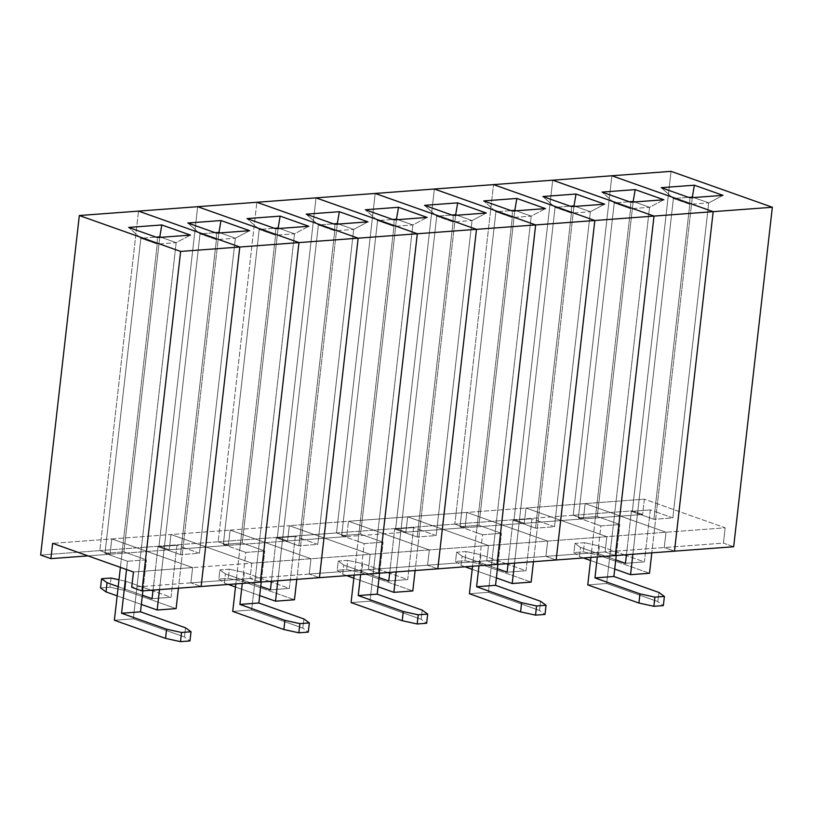 <?xml version="1.0" encoding="UTF-8"?>
<svg xmlns="http://www.w3.org/2000/svg" width="813" height="813" viewBox="0 0 813 813"><rect width="100%" height="100%" fill="white"/><g stroke="black" fill="none" stroke-linecap="round" stroke-linejoin="round"><path stroke-width="0.61" stroke-dasharray="4.07 3.05" d="M642.605 514.466L632.372 510.838L573.206 515.259L583.429 518.887L642.605 514.466L632.372 510.838L573.206 515.259L583.429 518.887L585.177 503.593L666.01 532.241L664.262 547.535L674.495 551.153L664.262 547.535L674.495 551.153L664.262 547.535L723.438 543.114L725.176 527.82L644.353 499.172L642.605 514.466L583.429 518.887L585.177 503.593L666.01 532.241L725.176 527.82L644.353 499.172L585.177 503.593L644.353 499.172L642.605 514.466M611.884 175.771L573.206 515.259L611.884 175.771M671.05 171.35L632.372 510.838L671.05 171.35M733.672 546.743L723.438 543.114L605.096 551.946L606.833 536.661L526.001 508.013L524.263 523.308L514.029 519.68L454.853 524.1L465.087 527.718L524.263 523.308L514.029 519.68L454.853 524.1L465.087 527.718L466.835 512.434L547.667 541.072L545.919 556.366L556.153 559.994L545.919 556.366L556.153 559.994L545.919 556.366L605.096 551.946L486.753 560.787L488.491 545.493L407.659 516.844L405.921 532.139L395.687 528.511L336.511 532.932L346.745 536.56L405.921 532.139L395.687 528.511L336.511 532.932L346.745 536.56L348.482 521.265L429.315 549.913L427.577 565.198L437.811 568.826L427.577 565.198L437.811 568.826L427.577 565.198L486.753 560.787L368.401 569.618L370.149 554.324L289.316 525.686L287.568 540.97L277.345 537.352L218.169 541.763L228.402 545.391L287.568 540.97L277.345 537.352L218.169 541.763L228.402 545.391L230.14 530.096L310.973 558.744L309.235 574.039L319.458 577.667L309.235 574.039L319.458 577.667L309.235 574.039L368.401 569.618L250.058 578.46L251.796 563.165L170.974 534.517L169.226 549.812L158.992 546.184L99.826 550.604L110.05 554.232L169.226 549.812L158.992 546.184L99.826 550.604L110.05 554.232L111.798 538.938L192.63 567.586L190.882 582.87L201.116 586.498L190.882 582.87L201.116 586.498L190.882 582.87L250.058 578.46L131.716 587.291L190.882 582.87L192.63 567.586L251.796 563.165L170.974 534.517L111.798 538.938L192.63 567.586L190.882 582.87L192.63 567.586L111.798 538.938L170.974 534.517L169.226 549.812L110.05 554.232L111.798 538.938L110.05 554.232L99.826 550.604L138.505 211.116L99.826 550.604L138.505 211.116L99.826 550.604L40.65 555.015L99.826 550.604L110.05 554.232L87.967 555.879L110.05 554.232L111.798 538.938L52.621 543.348L111.798 538.938L192.63 567.586L133.454 571.996L251.796 563.165L250.058 578.46L251.796 563.165L370.149 554.324L289.316 525.686L230.14 530.096L310.973 558.744L309.235 574.039L310.973 558.744L230.14 530.096L289.316 525.686L287.568 540.97L228.402 545.391L230.14 530.096L228.402 545.391L218.169 541.763L256.847 202.274L218.169 541.763L256.847 202.274L218.169 541.763L158.992 546.184L197.671 206.695L158.992 546.184L169.226 549.812L170.974 534.517L251.796 563.165L250.058 578.46L260.292 582.078L250.058 578.46L260.292 582.078L250.058 578.46L309.235 574.039L310.973 558.744L230.14 530.096L170.974 534.517L251.796 563.165L370.149 554.324L368.401 569.618L370.149 554.324L488.491 545.493L407.659 516.844L348.482 521.265L429.315 549.913L427.577 565.198L429.315 549.913L348.482 521.265L407.659 516.844L405.921 532.139L346.745 536.56L348.482 521.265L346.745 536.56L336.511 532.932L375.189 193.443L336.511 532.932L375.189 193.443L336.511 532.932L277.345 537.352L316.023 197.864L277.345 537.352L287.568 540.97L289.316 525.686L370.149 554.324L368.401 569.618L378.634 573.246L368.401 569.618L378.634 573.246L368.401 569.618L427.577 565.198L429.315 549.913L348.482 521.265L289.316 525.686L370.149 554.324L488.491 545.493L486.753 560.787L488.491 545.493L606.833 536.661L526.001 508.013L466.835 512.434L547.667 541.072L545.919 556.366L547.667 541.072L466.835 512.434L526.001 508.013L524.263 523.308L465.087 527.718L466.835 512.434L465.087 527.718L454.853 524.1L493.542 184.612L454.853 524.1L493.542 184.612L454.853 524.1L395.687 528.511L434.366 189.023L395.687 528.511L405.921 532.139L407.659 516.844L488.491 545.493L486.753 560.787L496.977 564.415L486.753 560.787L496.977 564.415L486.753 560.787L545.919 556.366L547.667 541.072L466.835 512.434L407.659 516.844L488.491 545.493L606.833 536.661L605.096 551.946L606.833 536.661L666.01 532.241L664.262 547.535L666.01 532.241L585.177 503.593L583.429 518.887L573.206 515.259L514.029 519.68L552.708 180.191L514.029 519.68L524.263 523.308L526.001 508.013L606.833 536.661L605.096 551.946L615.329 555.574L605.096 551.946L615.329 555.574L605.096 551.946L664.262 547.535L666.01 532.241L585.177 503.593L526.001 508.013L606.833 536.661L725.176 527.82L723.438 543.114L733.672 546.743M672.829 517.901L656.457 512.099L692.29 197.64L651.813 552.85L656.457 512.099L672.829 517.901L708.723 202.884L672.829 517.901L653.896 519.314L672.829 517.901M693.662 197.539L708.723 202.884L689.79 204.297L653.896 519.314L689.79 204.297L673.418 198.494L637.524 513.511L653.896 519.314L637.524 513.511L673.418 198.494L688.57 197.366L673.418 198.494L661.223 187.671L673.418 198.494L689.79 204.297L689.871 197.823L689.79 204.297L708.723 202.884L723.011 195.354L708.723 202.884L693.662 197.539M632.88 554.263L637.524 513.511L631.386 511.336L650.319 509.924L656.457 512.099L650.319 509.924L644.394 561.915L626.356 555.523L644.394 561.915L625.461 563.328L644.394 561.915L650.319 509.924L631.386 511.336L637.524 513.511L632.88 554.263M614.719 569.07L590.533 560.503L614.719 569.07M583.368 557.962L579.395 556.549L573.897 552.576L583.368 551.864L598.327 555.137L649.496 573.267L598.327 555.137L583.368 551.864L573.897 552.576L574.943 543.399L584.415 542.688L583.368 551.864L584.415 542.688L574.943 543.399L580.441 547.383L615.766 559.893L580.441 547.383L574.943 543.399L573.897 552.576L579.395 556.549L580.441 547.383L579.395 556.549L583.368 557.962M624.557 554.883L599.374 545.96L584.415 542.688L599.374 545.96L598.327 555.137L599.374 545.96L624.557 554.883M626.437 554.74L631.386 511.336L626.437 554.74M554.486 526.733L538.115 520.94L573.948 206.482L533.47 561.681L538.115 520.94L554.486 526.733L590.38 211.715L554.486 526.733L535.554 528.155L554.486 526.733M575.309 206.38L590.38 211.715L571.448 213.128L535.554 528.155L571.448 213.128L555.076 207.325L519.182 522.353L535.554 528.155L519.182 522.353L555.076 207.325L570.218 206.197L555.076 207.325L542.881 196.512L555.076 207.325L571.448 213.128L571.529 206.665L571.448 213.128L590.38 211.715L604.669 204.185L590.38 211.715L575.309 206.38M514.538 563.104L519.182 522.353L513.044 520.178L531.976 518.755L538.115 520.94L531.976 518.755L526.052 570.756L508.003 564.354L526.052 570.756L507.119 572.169L526.052 570.756L531.976 518.755L513.044 520.178L519.182 522.353L514.538 563.104M496.377 577.911L472.19 569.334L496.377 577.911M465.026 566.793L461.052 565.391L455.554 561.407L465.026 560.706L479.985 563.978L531.143 582.108L479.985 563.978L465.026 560.706L455.554 561.407L456.601 552.23L466.062 551.529L465.026 560.706L466.062 551.529L456.601 552.23L462.099 556.214L497.424 568.734L462.099 556.214L456.601 552.23L455.554 561.407L461.052 565.391L462.099 556.214L461.052 565.391L465.026 566.793M506.204 563.724L481.032 554.801L466.062 551.529L481.032 554.801L479.985 563.978L481.032 554.801L506.204 563.724M508.095 563.582L513.044 520.178L508.095 563.582M436.144 535.574L419.772 529.771L455.595 215.313L415.128 570.523L419.772 529.771L436.144 535.574L472.038 220.547L436.144 535.574L417.211 536.986L436.144 535.574M456.967 215.211L472.038 220.547L453.095 221.969L417.211 536.986L453.095 221.969L436.723 216.167L400.839 531.184L417.211 536.986L400.839 531.184L436.723 216.167L451.876 215.028L436.723 216.167L424.528 205.343L436.723 216.167L453.095 221.969L453.187 215.496L453.095 221.969L472.038 220.547L486.316 213.026L472.038 220.547L456.967 215.211M396.195 571.935L400.839 531.184L394.701 529.009L413.634 527.596L419.772 529.771L413.634 527.596L407.709 579.588L389.661 573.195L407.709 579.588L388.777 581L407.709 579.588L413.634 527.596L394.701 529.009L400.839 531.184L396.195 571.935M378.025 586.742L353.848 578.175L378.025 586.742M346.684 575.634L342.71 574.222L337.212 570.248L346.673 569.537L361.643 572.809L412.801 590.939L361.643 572.809L346.673 569.537L337.212 570.248L338.259 561.072L347.72 560.36L346.673 569.537L347.72 560.36L338.259 561.072L343.757 565.045L379.071 577.565L343.757 565.045L338.259 561.072L337.212 570.248L342.71 574.222L343.757 565.045L342.71 574.222L346.684 575.634M387.862 572.555L362.689 563.633L347.72 560.36L362.689 563.633L361.643 572.809L362.689 563.633L387.862 572.555M389.752 572.413L394.701 529.009L389.752 572.413M317.802 544.405L301.43 538.602L337.253 224.154L296.786 579.354L301.43 538.602L317.802 544.405L353.685 229.388L317.802 544.405L298.859 545.818L317.802 544.405M338.625 224.053L353.685 229.388L334.753 230.801L298.859 545.818L334.753 230.801L318.381 224.998L282.487 540.015L298.859 545.818L282.487 540.015L318.381 224.998L333.533 223.87L318.381 224.998L306.186 214.175L318.381 224.998L334.753 230.801L334.834 224.327L334.753 230.801L353.685 229.388L367.974 221.858L353.685 229.388L338.625 224.053M277.843 580.767L282.487 540.015L276.349 537.84L295.292 536.428L301.43 538.602L295.292 536.428L289.367 588.429L271.318 582.027L289.367 588.429L270.424 589.842L289.367 588.429L295.292 536.428L276.349 537.84L282.487 540.015L277.843 580.767M259.682 595.573L235.496 587.006L259.682 595.573M228.331 584.466L224.358 583.063L218.86 579.08L228.331 578.368L243.3 581.641L294.458 599.77L243.3 581.641L228.331 578.368L218.86 579.08L219.906 569.903L229.378 569.202L228.331 578.368L229.378 569.202L219.906 569.903L225.404 573.887L260.729 586.397L225.404 573.887L219.906 569.903L218.86 579.08L224.358 583.063L225.404 573.887L224.358 583.063L228.331 584.466M269.52 581.397L244.347 572.474L229.378 569.202L244.347 572.474L243.3 581.641L244.347 572.474L269.52 581.397M271.41 581.254L276.349 537.84L271.41 581.254M199.449 553.247L183.077 547.444L218.91 232.985L178.433 588.195L183.077 547.444L199.449 553.247L235.343 238.219L199.449 553.247L180.516 554.659L199.449 553.247M220.282 232.884L235.343 238.219L216.41 239.632L180.516 554.659L216.41 239.632L200.039 233.839L164.145 548.856L180.516 554.659L164.145 548.856L200.039 233.839L215.191 232.701L200.039 233.839L187.844 223.016L200.039 233.839L216.41 239.632L216.492 233.168L216.41 239.632L235.343 238.219L249.632 230.689L235.343 238.219L220.282 232.884M159.5 589.608L164.145 548.856L158.007 546.682L176.939 545.269L183.077 547.444L176.939 545.269L171.015 597.26L152.976 590.868L171.015 597.26L152.082 598.673L171.015 597.26L176.939 545.269L158.007 546.682L164.145 548.856L159.5 589.608M141.34 604.415L117.153 595.838L141.34 604.415M100.517 587.911L109.989 587.21L124.948 590.482L176.116 608.612L124.948 590.482L109.989 587.21L100.517 587.911M111.035 578.033L109.989 587.21L111.035 578.033M118.2 586.671L142.387 595.238L118.2 586.671M151.177 590.228L125.995 581.305L118.983 579.771L125.995 581.305L124.948 590.482L125.995 581.305L151.177 590.228M153.057 590.086L158.007 546.682L153.057 590.086M552.708 180.191L514.029 519.68L552.708 180.191M573.206 515.259L514.029 519.68L524.263 523.308L583.429 518.887L573.206 515.259M578.348 517.932L594.72 523.735L630.614 208.707L614.242 202.915L578.348 517.932L614.242 202.915L629.394 201.776L614.242 202.915L602.047 192.092L614.242 202.915L630.614 208.707L590.888 557.403L594.72 523.735L578.348 517.932L597.291 516.519L578.348 517.932M633.114 202.061L597.291 516.519L633.114 202.061M613.663 522.322L597.291 516.519L613.663 522.322L649.546 207.295L613.663 522.322L619.801 524.497L600.868 525.909L594.72 523.735L600.868 525.909L597.331 556.915L600.868 525.909L619.801 524.497L613.663 522.322L606.691 583.49L613.663 522.322M634.486 201.959L649.546 207.295L630.614 208.707L630.695 202.244L630.614 208.707L649.546 207.295L663.835 199.764L649.546 207.295L634.486 201.959M587.758 584.903L606.691 583.49L657.849 601.62L663.347 605.594L657.849 601.62L658.896 592.443L657.849 601.62L606.691 583.49L587.758 584.903M583.429 518.887L524.263 523.308L526.001 508.013L585.177 503.593L583.429 518.887M616.264 555.503L619.801 524.497L616.264 555.503M434.366 189.023L395.687 528.511L434.366 189.023M454.853 524.1L395.687 528.511L405.921 532.139L465.087 527.718L454.853 524.1M460.006 526.763L476.377 532.566L512.271 217.549L495.9 211.746L460.006 526.763L495.9 211.746L511.052 210.618L495.9 211.746L483.705 200.923L495.9 211.746L512.271 217.549L472.546 566.234L476.377 532.566L460.006 526.763L478.938 525.35L460.006 526.763M514.771 210.902L478.938 525.35L514.771 210.902M495.31 531.153L478.938 525.35L495.31 531.153L531.204 216.136L495.31 531.153L501.448 533.328L482.516 534.741L476.377 532.566L482.516 534.741L478.989 565.757L482.516 534.741L501.448 533.328L495.31 531.153L488.349 592.321L495.31 531.153M516.143 210.791L531.204 216.136L512.271 217.549L512.353 211.075L512.271 217.549L531.204 216.136L545.493 208.606L531.204 216.136L516.143 210.791M469.406 593.734L488.349 592.321L539.507 610.451L545.005 614.435L539.507 610.451L540.554 601.274L539.507 610.451L488.349 592.321L469.406 593.734M465.087 527.718L405.921 532.139L407.659 516.844L466.835 512.434L465.087 527.718M497.922 564.344L501.448 533.328L497.922 564.344M316.023 197.864L277.345 537.352L316.023 197.864M336.511 532.932L277.345 537.352L287.568 540.97L346.745 536.56L336.511 532.932M341.663 535.604L358.035 541.407L393.929 226.38L377.557 220.577L341.663 535.604L377.557 220.577L392.699 219.449L377.557 220.577L365.362 209.764L377.557 220.577L393.929 226.38L354.194 575.065L358.035 541.407L341.663 535.604L360.596 534.192L341.663 535.604M396.429 219.734L360.596 534.192L396.429 219.734M376.968 539.995L360.596 534.192L376.968 539.995L412.862 224.967L376.968 539.995L383.106 542.169L364.173 543.582L358.035 541.407L364.173 543.582L360.637 574.588L364.173 543.582L383.106 542.169L376.968 539.995L369.996 601.163L376.968 539.995M397.801 219.632L412.862 224.967L393.929 226.38L394.01 219.917L393.929 226.38L412.862 224.967L427.15 217.437L412.862 224.967L397.801 219.632M351.064 602.575L369.996 601.163L421.154 619.293L426.662 623.266L421.154 619.293L422.201 610.116L421.154 619.293L369.996 601.163L351.064 602.575M346.745 536.56L287.568 540.97L289.316 525.686L348.482 521.265L346.745 536.56M379.58 573.175L383.106 542.169L379.58 573.175M197.671 206.695L158.992 546.184L197.671 206.695M218.169 541.763L158.992 546.184L169.226 549.812L228.402 545.391L218.169 541.763M223.321 544.436L239.693 550.238L275.577 235.221L259.215 229.418L223.321 544.436L259.215 229.418L274.357 228.29L259.215 229.418L247.02 218.595L259.215 229.418L275.577 235.221L235.851 583.907L239.693 550.238L223.321 544.436L242.254 543.023L223.321 544.436M278.076 228.565L242.254 543.023L278.076 228.565M258.625 548.826L242.254 543.023L258.625 548.826L294.519 233.809L258.625 548.826L264.764 551.001L245.831 552.413L239.693 550.238L245.831 552.413L242.294 583.429L245.831 552.413L264.764 551.001L258.625 548.826L251.654 609.994L258.625 548.826M279.448 228.463L294.519 233.809L275.577 235.221L275.668 228.748L275.577 235.221L294.519 233.809L308.798 226.278L294.519 233.809L279.448 228.463M232.721 611.406L251.654 609.994L302.812 628.124L308.31 632.108L302.812 628.124L303.859 618.947L302.812 628.124L251.654 609.994L232.721 611.406M228.402 545.391L169.226 549.812L170.974 534.517L230.14 530.096L228.402 545.391M261.227 582.006L264.764 551.001L261.227 582.006M104.968 553.277L121.34 559.07L157.234 244.052L140.862 238.25L104.968 553.277L140.862 238.25L156.015 237.122L140.862 238.25L128.667 227.427L140.862 238.25L157.234 244.052L120.395 567.372L121.34 559.07L104.968 553.277L123.911 551.864L104.968 553.277M159.734 237.406L123.911 551.864L159.734 237.406M140.283 557.657L123.911 551.864L140.283 557.657L176.167 242.64L140.283 557.657L146.421 559.832L127.478 561.255L121.34 559.07L127.478 561.255L126.533 569.547L127.478 561.255L146.421 559.832L140.283 557.657L133.312 618.825L140.283 557.657M161.106 237.305L176.167 242.64L157.234 244.052L157.316 237.579L157.234 244.052L176.167 242.64L190.455 235.109L176.167 242.64L161.106 237.305M114.379 620.248L133.312 618.825L184.47 636.955L189.968 640.939L184.47 636.955L185.516 627.788L184.47 636.955L133.312 618.825L114.379 620.248M142.885 590.848L146.421 559.832L142.885 590.848"/><path stroke-width="1.22" d="M674.495 551.153L713.174 211.665L611.884 175.771L671.05 171.35L772.35 207.254L733.672 546.743L772.35 207.254L713.174 211.665L674.495 551.153L733.672 546.743L674.495 551.153L713.174 211.665L772.35 207.254L671.05 171.35L611.884 175.771L713.174 211.665L674.495 551.153L615.329 555.574L654.008 216.085L615.329 555.574L674.495 551.153M692.29 197.64L692.351 197.081L693.662 197.539L692.351 197.081L692.29 197.64M649.496 573.267L630.553 574.679L632.88 554.263L630.553 574.679L614.719 569.07L630.553 574.679L649.496 573.267L651.813 552.85L649.496 573.267M688.57 197.366L692.351 197.081L694.363 185.201L723.011 195.354L689.871 197.823L661.223 187.671L694.363 185.201L692.351 197.081L688.57 197.366M723.011 195.354L694.363 185.201L661.223 187.671L689.871 197.823L723.011 195.354M590.533 560.503L583.368 557.962L590.533 560.503M615.766 559.893L625.461 563.328L626.437 554.74L625.461 563.328L615.766 559.893M626.356 555.523L624.557 554.883L626.356 555.523M556.153 559.994L594.831 220.506L493.542 184.612L552.708 180.191L654.008 216.085L594.831 220.506L556.153 559.994L615.329 555.574L654.008 216.085L552.708 180.191L493.542 184.612L594.831 220.506L654.008 216.085L615.329 555.574L556.153 559.994L594.831 220.506L556.153 559.994L496.977 564.415L535.655 224.927L496.977 564.415L556.153 559.994M573.948 206.482L574.008 205.913L575.309 206.38L574.008 205.913L573.948 206.482M531.143 582.108L512.21 583.521L514.538 563.104L512.21 583.521L496.377 577.911L512.21 583.521L531.143 582.108L533.47 561.681L531.143 582.108M570.218 206.197L574.008 205.913L576.01 194.033L604.669 204.185L571.529 206.665L542.881 196.512L576.01 194.033L574.008 205.913L570.218 206.197M604.669 204.185L576.01 194.033L542.881 196.512L571.529 206.665L604.669 204.185M472.19 569.334L465.026 566.793L472.19 569.334M497.424 568.734L507.119 572.169L508.095 563.582L507.119 572.169L497.424 568.734M508.003 564.354L506.204 563.724L508.003 564.354M437.811 568.826L476.489 229.337L375.189 193.443L434.366 189.023L535.655 224.927L476.489 229.337L437.811 568.826L496.977 564.415L535.655 224.927L434.366 189.023L375.189 193.443L476.489 229.337L535.655 224.927L496.977 564.415L437.811 568.826L476.489 229.337L437.811 568.826L378.634 573.246L417.313 233.758L378.634 573.246L437.811 568.826M455.595 215.313L455.666 214.754L456.967 215.211L455.666 214.754L455.595 215.313M412.801 590.939L393.868 592.352L396.195 571.935L393.868 592.352L378.025 586.742L393.868 592.352L412.801 590.939L415.128 570.523L412.801 590.939M451.876 215.028L455.666 214.754L457.668 202.864L486.316 213.026L453.187 215.496L424.528 205.343L457.668 202.864L455.666 214.754L451.876 215.028M486.316 213.026L457.668 202.864L424.528 205.343L453.187 215.496L486.316 213.026M353.848 578.175L346.684 575.634L353.848 578.175M379.071 577.565L388.777 581L389.752 572.413L388.777 581L379.071 577.565M389.661 573.195L387.862 572.555L389.661 573.195M319.458 577.667L358.147 238.179L256.847 202.274L316.023 197.864L417.313 233.758L358.147 238.179L319.458 577.667L378.634 573.246L417.313 233.758L316.023 197.864L256.847 202.274L358.147 238.179L417.313 233.758L378.634 573.246L319.458 577.667L358.147 238.179L319.458 577.667L260.292 582.078L298.971 242.589L260.292 582.078L319.458 577.667M337.253 224.154L337.314 223.585L338.625 224.053L337.314 223.585L337.253 224.154M294.458 599.77L275.526 601.193L277.843 580.767L275.526 601.193L259.682 595.573L275.526 601.193L294.458 599.77L296.786 579.354L294.458 599.77M333.533 223.87L337.314 223.585L339.326 211.705L367.974 221.858L334.834 224.327L306.186 214.175L339.326 211.705L337.314 223.585L333.533 223.87M367.974 221.858L339.326 211.705L306.186 214.175L334.834 224.327L367.974 221.858M235.496 587.006L228.331 584.466L235.496 587.006M260.729 586.397L270.424 589.842L271.41 581.254L270.424 589.842L260.729 586.397M271.318 582.027L269.52 581.397L271.318 582.027M201.116 586.498L239.794 247.01L138.505 211.116L197.671 206.695L298.971 242.589L239.794 247.01L201.116 586.498L260.292 582.078L298.971 242.589L197.671 206.695L138.505 211.116L239.794 247.01L298.971 242.589L260.292 582.078L201.116 586.498L239.794 247.01L201.116 586.498L141.95 590.919L201.116 586.498M218.91 232.985L218.971 232.416L220.282 232.884L218.971 232.416L218.91 232.985M176.116 608.612L157.173 610.024L159.5 589.608L157.173 610.024L141.34 604.415L157.173 610.024L176.116 608.612L178.433 588.195L176.116 608.612M215.191 232.701L218.971 232.416L220.984 220.536L249.632 230.689L216.492 233.168L187.844 223.016L220.984 220.536L218.971 232.416L215.191 232.701M249.632 230.689L220.984 220.536L187.844 223.016L216.492 233.168L249.632 230.689M117.153 595.838L106.015 591.894L100.517 587.911L101.564 578.744L111.035 578.033L101.564 578.744L107.062 582.718L118.2 586.671L107.062 582.718L101.564 578.744L100.517 587.911L106.015 591.894L107.062 582.718L106.015 591.894L117.153 595.838M142.387 595.238L152.082 598.673L153.057 590.086L152.082 598.673L142.387 595.238M152.976 590.868L151.177 590.228L152.976 590.868M118.983 579.771L111.035 578.033L118.983 579.771M611.884 175.771L713.174 211.665L654.008 216.085L552.708 180.191L611.884 175.771L552.708 180.191L654.008 216.085L713.174 211.665L611.884 175.771M629.394 201.776L634.486 201.959L633.185 201.492L635.187 189.612L663.835 199.764L630.695 202.244L602.047 192.092L635.187 189.612L602.047 192.092L630.695 202.244L663.835 199.764L635.187 189.612L633.185 201.492L629.394 201.776M590.888 557.403L587.758 584.903L590.888 557.403M663.347 605.594L653.876 606.305L638.916 603.033L587.758 584.903L638.916 603.033L653.876 606.305L663.347 605.594L664.394 596.427L654.922 597.128L653.876 606.305L654.922 597.128L664.394 596.427L658.896 592.443L613.876 576.488L594.943 577.901L639.963 593.856L654.922 597.128L639.963 593.856L638.916 603.033L639.963 593.856L594.943 577.901L613.876 576.488L616.264 555.503L613.876 576.488L658.896 592.443L664.394 596.427L663.347 605.594M597.331 556.915L594.943 577.901L597.331 556.915M493.542 184.612L594.831 220.506L535.655 224.927L434.366 189.023L493.542 184.612L434.366 189.023L535.655 224.927L594.831 220.506L493.542 184.612M511.052 210.618L516.143 210.791L514.832 210.333L516.844 198.453L545.493 208.606L512.353 211.075L483.705 200.923L516.844 198.453L483.705 200.923L512.353 211.075L545.493 208.606L516.844 198.453L514.832 210.333L511.052 210.618M472.546 566.234L469.406 593.734L472.546 566.234M545.005 614.435L535.533 615.136L520.574 611.864L469.406 593.734L520.574 611.864L535.533 615.136L545.005 614.435L546.051 605.258L536.58 605.97L535.533 615.136L536.58 605.97L546.051 605.258L540.554 601.274L495.534 585.319L476.591 586.742L521.611 602.687L536.58 605.97L521.611 602.687L520.574 611.864L521.611 602.687L476.591 586.742L495.534 585.319L497.922 564.344L495.534 585.319L540.554 601.274L546.051 605.258L545.005 614.435M478.989 565.757L476.591 586.742L478.989 565.757M375.189 193.443L476.489 229.337L417.313 233.758L316.023 197.864L375.189 193.443L316.023 197.864L417.313 233.758L476.489 229.337L375.189 193.443M392.699 219.449L397.801 219.632L396.49 219.164L398.502 207.285L427.15 217.437L394.01 219.917L365.362 209.764L398.502 207.285L365.362 209.764L394.01 219.917L427.15 217.437L398.502 207.285L396.49 219.164L392.699 219.449M354.194 575.065L351.064 602.575L354.194 575.065M426.662 623.266L417.191 623.978L402.222 620.705L351.064 602.575L402.222 620.705L417.191 623.978L426.662 623.266L427.699 614.089L418.238 614.801L417.191 623.978L418.238 614.801L427.699 614.089L422.201 610.116L377.181 594.161L358.248 595.573L403.268 611.528L418.238 614.801L403.268 611.528L402.222 620.705L403.268 611.528L358.248 595.573L377.181 594.161L379.58 573.175L377.181 594.161L422.201 610.116L427.699 614.089L426.662 623.266M360.637 574.588L358.248 595.573L360.637 574.588M256.847 202.274L358.147 238.179L298.971 242.589L197.671 206.695L256.847 202.274L197.671 206.695L298.971 242.589L358.147 238.179L256.847 202.274M274.357 228.29L279.448 228.463L278.148 228.006L280.15 216.126L308.798 226.278L275.668 228.748L247.02 218.595L280.15 216.126L247.02 218.595L275.668 228.748L308.798 226.278L280.15 216.126L278.148 228.006L274.357 228.29M235.851 583.907L232.721 611.406L235.851 583.907M308.31 632.108L298.849 632.809L283.879 629.536L232.721 611.406L283.879 629.536L298.849 632.809L308.31 632.108L309.357 622.931L299.895 623.632L298.849 632.809L299.895 623.632L309.357 622.931L303.859 618.947L258.839 602.992L239.906 604.405L284.926 620.36L299.895 623.632L284.926 620.36L283.879 629.536L284.926 620.36L239.906 604.405L258.839 602.992L261.227 582.006L258.839 602.992L303.859 618.947L309.357 622.931L308.31 632.108M242.294 583.429L239.906 604.405L242.294 583.429M131.716 587.291L141.95 590.919L180.628 251.43L141.95 590.919L131.716 587.291L133.454 571.996L131.716 587.291M138.505 211.116L239.794 247.01L180.628 251.43L79.328 215.526L40.65 555.015L50.884 558.643L52.621 543.348L133.454 571.996L52.621 543.348L50.884 558.643L87.967 555.879L50.884 558.643L40.65 555.015L79.328 215.526L138.505 211.116L79.328 215.526L180.628 251.43L239.794 247.01L138.505 211.116M156.015 237.122L161.106 237.305L159.805 236.837L161.807 224.957L190.455 235.109L157.316 237.579L128.667 227.427L161.807 224.957L128.667 227.427L157.316 237.579L190.455 235.109L161.807 224.957L159.805 236.837L156.015 237.122M120.395 567.372L114.379 620.248L120.395 567.372M189.968 640.939L180.496 641.65L165.537 638.378L114.379 620.248L165.537 638.378L180.496 641.65L189.968 640.939L191.014 631.762L181.543 632.473L180.496 641.65L181.543 632.473L191.014 631.762L185.516 627.788L140.497 611.833L121.564 613.246L166.584 629.201L181.543 632.473L166.584 629.201L165.537 638.378L166.584 629.201L121.564 613.246L140.497 611.833L142.885 590.848L140.497 611.833L185.516 627.788L191.014 631.762L189.968 640.939M126.533 569.547L121.564 613.246L126.533 569.547"/></g></svg>
